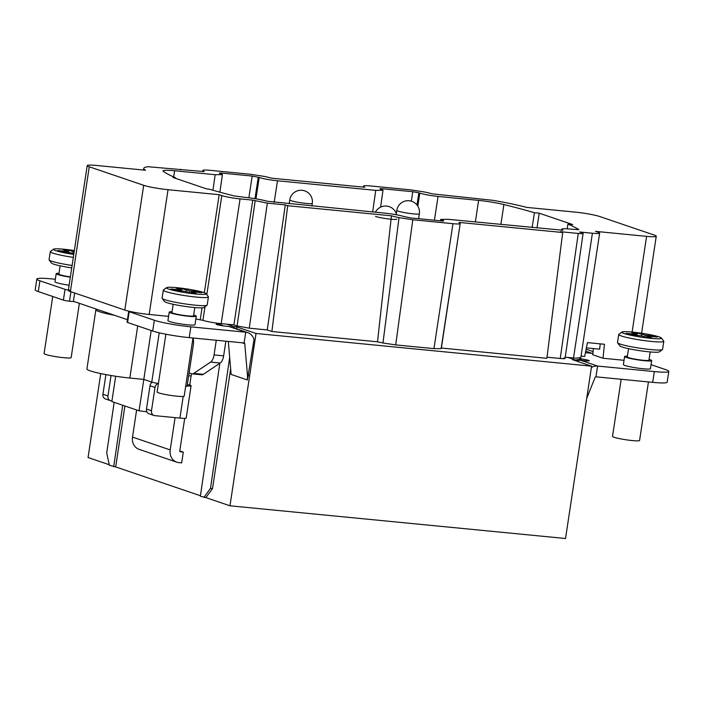 <?xml version="1.0" encoding="UTF-8"?>
<svg xmlns="http://www.w3.org/2000/svg" width="704" height="704" viewBox="0 0 704 704"><rect width="100%" height="100%" fill="white"/><g stroke="black" fill="none" stroke-linecap="round" stroke-linejoin="round"><path stroke-width="1.06" d="M274.173 202.365L277.482 180.787L375.751 190.362L382.994 190.274L379.975 188.778M264.317 176.414A36.485 3.564 -171.4 0 1 271.726 178.191L364.795 187.264A36.485 3.564 -171.4 0 1 363.484 186.076C363.722 185.583 366.142 185.557 370.744 185.979L411.013 189.904L424.899 192.069A36.485 3.564 -171.4 0 1 432.318 193.846L493.24 200.367A67.866 6.626 -171.4 0 1 526.768 207.398L575.423 212.142A18.242 1.778 -171.4 0 1 599.773 216.542L654.201 235.057A18.242 1.778 -171.4 0 1 656.26 236.227A18.242 1.778 -171.4 0 1 646.589 236.35L595.461 231.37L598.101 232.267A13.684 1.338 -171.4 0 1 599.641 233.138A13.684 1.338 -171.4 0 1 592.398 233.235L579.691 231.994L582.076 232.804C584.144 233.622 582.877 233.842 578.274 233.446L560.296 231.695L562.69 232.514L458.946 222.402A36.485 3.564 -171.4 0 1 460.196 223.582A36.485 3.564 -171.4 0 1 460.196 223.59C459.914 224.074 457.503 224.101 452.954 223.678L412.799 219.762L399.027 217.633A36.485 3.564 -171.4 0 1 391.442 215.82L287.698 205.709L285.305 204.89L267.326 203.139L252.771 200.13L240.064 198.889A13.684 1.338 -171.4 0 1 221.804 195.589L219.164 194.691L168.036 189.702A18.242 1.778 -171.4 0 1 143.686 185.302L89.258 166.786A18.242 1.778 -171.4 0 1 87.199 165.616A18.242 1.778 -171.4 0 1 96.862 165.493L145.517 170.236A67.866 6.626 -171.4 0 1 143.757 168.344A67.866 6.626 -171.4 0 1 148.069 166.725L204.213 171.618A36.485 3.564 -171.4 0 1 202.902 170.43C203.13 169.937 205.55 169.902 210.162 170.333L250.422 174.258L264.317 176.414M565.057 358.406L583.106 233.367L582.076 232.804M578.732 229.601L578.644 229.486A273.636 26.699 8.6 0 0 567.917 224.11L572.713 224.576L539.22 213.18L534.424 212.714A273.636 26.699 8.6 0 0 503.897 204.547C496.294 202.743 487.863 201.353 478.623 200.394L475.341 221.971M434.412 220.238L438.064 196.434L478.623 200.394M438.064 196.434C430.417 195.598 424.327 194.498 419.804 193.134L417.806 206.149M416.997 204.987L418.862 192.817L419.804 193.134M418.862 192.817L412.782 191.708L411.33 201.159M380.521 189.077C379.403 188.654 380.037 188.54 382.422 188.751L412.782 191.708M277.482 180.787C269.782 179.96 263.692 178.851 259.222 177.478L252.19 176.062L221.83 173.096C219.454 172.894 218.821 172.999 219.93 173.422L219.393 173.122M219.93 173.422L222.411 174.618L215.169 174.706L212.934 190.247M163.011 170.931L163.337 171.354C162.122 170.166 165.88 169.972 174.61 170.755L215.169 174.706M163.337 171.354A273.636 26.699 8.6 0 0 175.542 177.734L175.454 178.306M562.945 230.243L447.999 219.305L440.748 219.393L443.23 220.59C444.347 221.012 443.714 221.126 441.329 220.915L410.969 217.958L403.946 216.533C399.423 215.169 393.334 214.069 385.686 213.233L267.397 201.265A18.242 1.778 -171.4 0 0 244.394 197.278L234.036 195.897A273.636 26.699 8.6 0 1 209.035 189.13L206.554 188.883L173.061 177.487L175.542 177.734M443.168 221.012L443.775 220.889M562.69 230.05A18.242 1.778 -171.4 0 1 561.651 229.266A18.242 1.778 -171.4 0 1 571.322 229.143L578.609 229.68M562.69 232.514L546.876 358.31L441.382 348.031M287.698 205.709L271.885 331.505L377.511 341.801A36.485 3.564 8.6 0 0 382.967 342.98L395.692 344.898L433.946 348.63L441.118 348.647A36.485 3.564 8.6 0 0 441.329 348.339L459.422 228.694M271.885 331.505L267.247 329.93L285.305 204.89M255.156 200.939L237.098 325.978L249.269 328.178L267.247 329.93M237.098 325.978L233.904 324.887L252.771 200.13M236.676 328.874L236.966 326.982L234.177 326.709L226.794 324.192L233.904 324.887M236.966 326.982L256.036 333.467L591.589 366.177L572.519 359.691L575.318 359.964L575.221 360.606M565.233 357.183L567.934 357.447L575.318 359.964M564.018 357.843C566.095 358.662 564.828 358.873 560.226 358.486L578.274 233.446M547.017 357.201L560.226 358.486M441.118 348.647L460.196 223.582M382.967 342.98L399.027 217.633M377.511 341.801L391.442 215.82M226.794 324.192L221.197 323.655A13.684 1.338 8.6 0 1 215.31 322.925A13.684 1.338 -171.4 0 1 202.937 320.346L204.996 306.706M228.325 341.44L231.132 374.431L247.403 379.966L254.03 339.486A11.854 10.375 108.8 0 0 247.79 332.658A11.854 10.375 108.8 0 0 245.731 332.209L190.854 326.858A27.368 2.666 -171.4 0 1 154.326 320.25L129.21 311.705A4.558 0.449 -171.4 0 1 128.691 311.414A4.558 0.449 -171.4 0 1 129.316 311.282A18.242 1.778 8.6 0 0 149.169 314.468L168.573 316.36M195.844 319.018L202.937 320.346M222.983 325.846A11.405 9.97 108.8 0 0 222.2 325.283L218.425 323.981A6.838 0.669 8.6 0 0 216.137 324.139A6.838 0.669 8.6 0 0 226.037 326.225L228.985 326.515A11.854 10.375 -71.2 0 1 231.044 326.955L247.79 332.658M193.688 315.014A13.684 1.338 -171.4 0 1 196.275 316.21L194.982 324.738A13.684 1.338 -171.4 0 1 187.73 324.826A13.684 1.338 -171.4 0 1 167.922 320.646L169.215 312.118A13.684 1.338 -171.4 0 1 172.04 311.74M68.332 290.374A18.242 1.778 8.6 0 0 70.391 291.544L124.81 310.059A18.242 1.778 8.6 0 0 129.316 311.282M115.676 376.253L111.848 401.553L139.058 410.81L143.81 379.394L151.765 382.105L159.218 332.807M151.202 330.519L143.81 379.394L129.826 378.039A29.647 2.895 -171.4 0 1 86.918 368.975L95.876 309.734A29.647 2.895 8.6 0 0 114.558 315.304M139.058 410.81L146.846 411.787M185.68 386.223L187.07 386.355L189.112 372.891L191.638 373.754A9.126 4.33 -84.4 0 0 192.113 373.859A9.126 4.33 -84.4 0 0 193.732 373.393L210.61 362.102A9.126 4.33 -84.4 0 0 214.06 354.913L216.269 340.27M189.112 372.891L193.318 345.074A18.242 15.954 108.8 0 0 193.125 338.008M179.775 450.912L183.295 452.1L181.667 462.871L178.816 462.598A11.854 10.375 -71.2 0 1 176.766 462.158A11.854 10.375 -71.2 0 1 170.201 449.918L175.085 417.622M136.62 409.983L132.519 437.096A11.854 10.375 108.8 0 0 139.084 449.337L176.766 462.158M74.633 301.717L69.494 301.224A4.558 0.449 -171.4 0 1 63.404 300.115L38.289 291.57A27.368 2.666 -171.4 0 1 35.2 289.819L36.828 279.048A27.368 2.666 -171.4 0 1 51.322 278.863L55.334 279.259M79.367 303.336L71.157 357.641A13.684 1.338 -171.4 0 1 63.906 357.729A13.684 1.338 -171.4 0 1 44.106 353.549L52.73 296.49M70.33 277.156A13.684 1.338 -171.4 0 1 56.179 273.662A13.684 1.338 -171.4 0 1 59.004 273.284M69.106 285.234A13.684 1.338 -171.4 0 1 54.965 281.741L56.179 273.662M70.567 290.391A4.558 0.449 -171.4 0 1 65.032 289.344L39.917 280.799A27.368 2.666 -171.4 0 1 36.828 279.048M183.295 452.1L180.444 451.827A0.915 0.801 -71.2 0 1 179.784 450.85L184.703 418.352M187.132 385.968A11.854 1.153 8.6 0 0 191.092 385.704A11.854 1.153 8.6 0 0 189.754 384.947L191.11 375.971A4.558 2.165 95.6 0 1 191.743 373.789M192.113 373.859L201.696 374.792A9.126 4.33 -84.4 0 0 203.324 374.326L220.202 363.035A9.126 4.33 -84.4 0 0 223.643 355.846L225.861 341.202M100.751 373.578L88.053 457.521L109.27 464.737M591.589 366.177L565.523 538.507L229.979 505.798L205.876 497.605L212.529 488.541L230.648 368.738M229.979 505.798L256.036 333.467M200.429 495.748L115.685 466.919L124.898 405.997M205.876 497.605L200.358 496.206L219.833 363.273M115.685 466.919L109.384 465.256L106.718 453.042L114.154 402.336M567.917 224.11L567.178 228.826M539.22 213.18L536.985 227.982M532.118 227.506L534.424 212.714M586.379 347.882L599.667 349.175L600.222 343.86M593.393 348.559L592.75 354.754L603.002 358.248L604.463 344.274L587.426 342.61L584.672 356.462L581.046 356.11M567.934 357.447L573.522 357.993A13.684 1.338 8.6 0 0 575.951 358.195L578.336 357.843A13.684 1.338 8.6 0 0 580.844 357.456L599.641 233.138M576.347 360.994A11.854 10.375 -71.2 0 1 580.835 360.351L585.631 360.818A6.838 0.669 8.6 0 0 589.248 360.774A6.838 0.669 8.6 0 0 581.592 358.952L575.872 359.99A11.854 10.375 108.8 0 0 575.265 360.334M585.42 352.669L589.688 353.082A4.558 0.449 -171.4 0 1 592.874 353.522M624.034 360.298L603.002 358.248M651.05 364.654L665.711 369.644A27.368 2.666 -171.4 0 1 668.8 371.395A27.368 2.666 -171.4 0 1 654.306 371.58L597.582 366.054A11.854 10.375 108.8 0 0 591.386 367.532M649.079 359.401A13.684 1.338 -171.4 0 1 651.658 360.598L650.443 368.676A13.684 1.338 -171.4 0 1 643.192 368.773A13.684 1.338 -171.4 0 1 623.383 364.584L624.606 356.506A13.684 1.338 -171.4 0 1 627.431 356.127M581.372 360.404L581.592 358.952L578.336 357.843M668.8 371.395L667.172 382.166A27.368 2.666 -171.4 0 1 652.678 382.351L595.954 376.825A0.915 0.801 108.8 0 0 595.074 377.414L586.722 398.35M648.437 381.938L639.584 440.484A13.684 1.338 -171.4 0 1 632.333 440.572A13.684 1.338 -171.4 0 1 612.524 436.392L621.166 379.28M651.658 360.598A13.684 1.338 -171.4 0 1 644.415 360.694A13.684 1.338 -171.4 0 1 624.606 356.506M650.206 351.938L648.956 360.193A10.947 1.065 -171.4 0 1 640.64 359.982A10.947 1.065 -171.4 0 1 628.549 357.623A10.947 1.065 -171.4 0 1 627.308 356.919L628.558 348.665M618.71 334.497L617.487 342.575A22.801 2.226 8.6 0 0 617.566 342.813L619.854 345.884A20.064 1.962 8.6 0 0 622.054 346.966A20.064 1.962 8.6 0 0 643.271 351.173A20.064 1.962 8.6 0 0 659.34 351.859L662.438 349.598A22.801 2.226 8.6 0 0 662.578 349.395L663.802 341.317A22.801 2.226 -171.4 0 1 646.483 340.886A22.801 2.226 -171.4 0 1 621.28 335.966A22.801 2.226 -171.4 0 1 618.71 334.497A22.801 2.226 -171.4 0 1 618.851 334.303L621.949 332.042A20.064 1.962 -171.4 0 1 638.018 332.728A20.064 1.962 -171.4 0 1 659.243 336.934A20.064 1.962 -171.4 0 1 661.434 338.017A20.064 1.962 -171.4 0 1 647.205 337.946A20.064 1.962 -171.4 0 1 624.087 333.502A20.064 1.962 -171.4 0 1 621.949 332.042M617.566 342.813A22.801 2.226 8.6 0 0 620.057 344.045A22.801 2.226 8.6 0 0 644.178 348.823A22.801 2.226 8.6 0 0 662.438 349.598M661.434 338.017L663.722 341.088A22.801 2.226 -171.4 0 1 663.802 341.317M648.322 336.222L657.114 337.075L654.183 336.081L645.392 335.227L637.129 333.001L631.541 332.455L636.143 334.022L635.008 334.215L626.217 333.353L629.147 334.356L641.59 335.87L646.193 337.436L651.79 337.982L647.178 336.415L648.322 336.222M646.29 337.445L646.862 336.266L646.642 337.48M635.008 334.215L635.149 334.937M637.129 333.001L637.173 335.139M641.74 334.567L641.502 335.843M644.829 336.97L645.392 335.227M654.183 336.081L653.682 336.741M203.896 497.411L210.496 488.347L229.68 357.377M233.992 327.958L234.177 326.709M210.496 488.347L212.529 488.541M113.696 466.726L122.707 405.249M180.664 169.902L180.77 169.33M202.743 171.468L202.902 170.43L202.743 171.468M363.326 187.123L363.484 186.076L363.326 187.123M593.076 351.578L586.115 349.21M592.337 353.434L585.719 351.182M96.668 309.214A29.647 2.895 8.6 0 0 95.876 309.734M247.403 379.966L247.491 376.121A4.558 1.98 -101 0 0 247.456 375.162L244.781 343.719A0.915 0.801 108.8 0 0 244.103 342.98L189.226 337.63A27.368 2.666 -171.4 0 1 152.698 331.021L127.582 322.476A4.558 0.449 -171.4 0 1 127.063 322.186L128.691 311.414M196.275 316.21A13.684 1.338 -171.4 0 1 189.024 316.307A13.684 1.338 -171.4 0 1 169.215 312.118M192.975 337.999L184.193 396.097A13.684 1.338 -171.4 0 1 176.942 396.185A13.684 1.338 -171.4 0 1 157.133 392.005L165.871 334.215M194.814 307.551L193.565 315.806A10.947 1.065 -171.4 0 1 185.249 315.594A10.947 1.065 -171.4 0 1 173.158 313.236A10.947 1.065 -171.4 0 1 171.917 312.532L173.166 304.278M163.319 290.11L162.096 298.188A22.801 2.226 8.6 0 0 162.175 298.426L164.463 301.497A20.064 1.962 8.6 0 0 166.663 302.579A20.064 1.962 8.6 0 0 187.88 306.786A20.064 1.962 8.6 0 0 203.949 307.472L207.046 305.21A22.801 2.226 8.6 0 0 207.187 305.008L208.41 296.93A22.801 2.226 -171.4 0 1 191.092 296.498A22.801 2.226 -171.4 0 1 165.889 291.579A22.801 2.226 -171.4 0 1 163.319 290.11A22.801 2.226 -171.4 0 1 163.46 289.916L166.558 287.654A20.064 1.962 -171.4 0 1 182.626 288.341A20.064 1.962 -171.4 0 1 203.852 292.547A20.064 1.962 -171.4 0 1 206.043 293.63A20.064 1.962 -171.4 0 1 191.814 293.559A20.064 1.962 -171.4 0 1 168.696 289.115A20.064 1.962 -171.4 0 1 166.558 287.654M162.175 298.426A22.801 2.226 8.6 0 0 164.674 299.658A22.801 2.226 8.6 0 0 188.786 304.436A22.801 2.226 8.6 0 0 207.046 305.21M206.043 293.63L208.34 296.701A22.801 2.226 -171.4 0 1 208.41 296.93M192.931 291.834L201.722 292.688L198.792 291.694L190.001 290.84L181.746 288.614L176.15 288.068L180.752 289.634L179.617 289.828L170.826 288.966L173.756 289.969L186.199 291.482L190.802 293.049L196.398 293.594L191.787 292.028L192.931 291.834M191.47 291.843L191.259 293.093M179.617 289.828L179.758 290.55M181.746 288.614L181.782 290.752M186.349 290.18L186.111 291.456M189.438 292.582L190.001 290.84M198.792 291.694L198.29 292.354M127.442 319.686L73.383 301.294L74.642 292.987M218.275 324.958L218.425 323.981L215.31 322.925M158.418 383.486A7.295 0.713 -171.4 0 1 151.765 382.105M191.092 385.704L186.199 418.018A11.854 1.153 -171.4 0 1 179.925 418.097L154.81 415.65A4.558 3.986 -71.2 0 1 154.018 415.474L149.002 413.767A4.558 3.986 -71.2 0 1 146.476 409.059L150.005 385.722A4.558 3.986 -71.2 0 1 152.214 382.246M154.018 415.474A4.558 3.986 -71.2 0 1 151.492 410.766L155.021 387.438A4.558 3.986 -71.2 0 1 158.303 383.469M189.754 384.947L187.326 384.71M111.047 375.514L107.958 395.956A4.558 3.986 108.8 0 0 110.484 400.664A4.558 3.986 108.8 0 0 111.276 400.831L111.945 400.902M105.908 374.598L102.934 394.249A4.558 3.986 108.8 0 0 105.459 398.957L110.484 400.664M70.374 276.892A10.947 1.065 -171.4 0 1 60.122 274.78A10.947 1.065 -171.4 0 1 58.89 274.076L60.139 265.822M73.322 257.391A22.801 2.226 -171.4 0 1 52.862 253.123A22.801 2.226 -171.4 0 1 50.283 251.662L49.06 259.732A22.801 2.226 8.6 0 0 49.139 259.97L51.427 263.041A20.064 1.962 8.6 0 0 53.627 264.123A20.064 1.962 8.6 0 0 71.729 267.898M49.139 259.97A22.801 2.226 8.6 0 0 51.638 261.202A22.801 2.226 8.6 0 0 72.098 265.47M50.283 251.662A22.801 2.226 -171.4 0 1 50.424 251.46L53.522 249.198A20.064 1.962 -171.4 0 1 74.351 250.562M73.77 254.434A20.064 1.962 -171.4 0 1 55.66 250.659A20.064 1.962 -171.4 0 1 53.522 249.198M73.938 253.29L60.72 251.513L57.79 250.51L66.581 251.372L67.725 251.178L63.114 249.612L68.71 250.158L74.14 251.944M66.581 251.372L66.722 252.094M68.71 250.158L68.746 252.296M73.313 251.724L73.084 253M219.164 194.691L204.336 292.714M202.057 307.833L200.297 319.449M375.751 190.362L372.645 211.957M452.954 223.678L433.946 348.63M395.692 344.898L412.799 219.762M267.326 203.139L249.269 328.178M240.064 198.889L221.197 323.655M206.818 294.659L221.804 195.589M244.103 342.98L245.731 332.209L228.985 326.515M168.036 189.702L149.169 314.468M124.81 310.059L143.686 185.302M170.201 449.918L132.519 437.096M573.522 357.993L592.398 233.235M580.835 360.351L597.582 366.054L595.954 376.825M632.122 332.05L646.589 236.35M576.215 360.95L575.872 359.99M652.678 382.351L654.306 371.58M500.87 224.462L503.897 204.547M382.281 189.71L382.422 188.751M442.182 220.986L442.297 220.273M173.712 176.942L174.61 170.755M221.698 174.055L221.83 173.096M252.19 176.062L248.864 197.789M254.98 198.669L258.28 177.162M259.222 177.478L255.948 198.827M89.258 166.786L70.391 291.544M193.732 373.393L203.324 374.326M210.61 362.102L220.202 363.035M214.06 354.913L223.643 355.846M38.289 291.57L39.917 280.799M63.404 300.115L65.032 289.344M69.494 301.224L70.928 291.729M127.582 322.476L129.21 311.705M152.698 331.021L154.326 320.25M189.226 337.63L190.854 326.858M247.456 375.162L248.67 374.933M247.491 376.121L248.459 375.936M244.781 343.719L242 342.778M150.005 385.722L155.021 387.438M183.198 396.431L179.925 418.097M188.681 375.734L191.11 375.971M146.476 409.059L151.492 410.766M107.958 395.956L102.934 394.249M129.826 378.039L137.711 325.926M291.034 200.684A11.405 1.109 8.6 0 0 303.635 203.139A11.405 1.109 8.6 0 0 312.294 203.359A11.405 11.405 0 0 0 304.691 190.863A11.405 11.405 0 0 0 289.749 199.945A11.405 1.109 -171.4 0 0 291.034 200.684M375.54 216.436A11.405 1.109 8.6 0 0 388.142 218.9A11.405 1.109 8.6 0 0 396.801 219.111M398.094 211.112A11.405 1.109 8.6 0 0 410.687 213.576A11.405 1.109 8.6 0 0 419.355 213.796A11.405 11.405 0 0 0 411.752 201.291A11.405 11.405 0 0 0 396.801 210.382A11.405 1.109 -171.4 0 0 398.094 211.112M216.559 323.101L220.352 324.394M656.26 236.227L641.59 333.23M636.583 335.078L636.451 334.215M380.574 207.143L383.002 190.274M561.651 229.266L561.484 230.349M440.519 220.836L440.757 219.366M219.886 192.174L222.42 174.592M143.757 168.344L143.502 170.034M87.199 165.616L68.376 290.083M190.898 293.058L191.47 291.878M181.192 290.69L181.069 289.828M68.156 252.234L68.033 251.372M311.89 206.034L312.294 203.359M289.159 203.826L289.749 199.945M396.625 214.799A11.405 11.405 0 0 0 375.373 212.23M418.607 218.698L419.355 213.796M396.308 213.69L396.801 210.382"/></g></svg>
